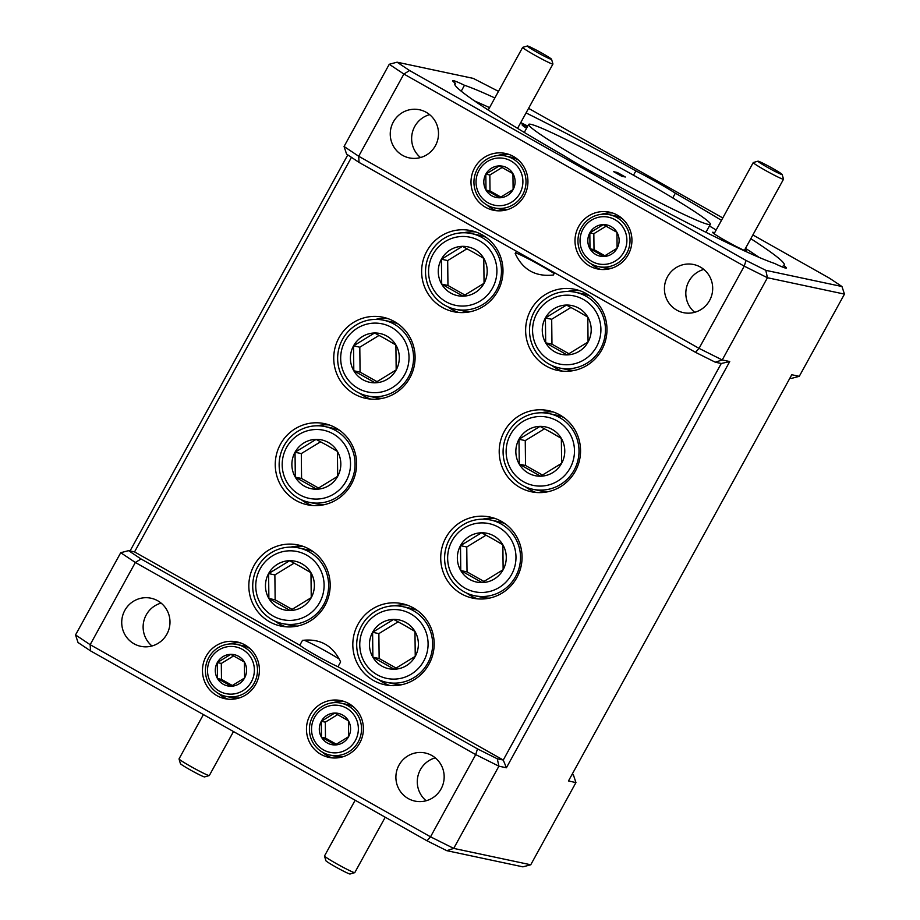 <?xml version="1.0" encoding="UTF-8"?>
<svg xmlns="http://www.w3.org/2000/svg" width="920" height="920" viewBox="0 0 920 920"><rect width="100%" height="100%" fill="white"/><g stroke="black" fill="none" stroke-linecap="round" stroke-linejoin="round"><path stroke-width="1.38" d="M225.94 696.359A26.53 26.013 102 0 1 207.115 661.192A26.53 26.013 102 0 1 244.214 647.197A26.53 26.013 102 0 1 225.94 696.359L231.334 697.509A26.53 26.013 -78 0 0 239.395 697.912M249.906 648.508A26.53 26.013 -78 0 0 242.362 645.598L236.969 644.448M219.454 691.184A23.885 23.414 -78 0 0 251.367 681.823A23.885 23.414 -78 0 0 242.431 649.405A23.885 23.414 -78 0 0 210.519 658.766A23.885 23.414 -78 0 0 219.454 691.184M223.272 684.261A15.962 15.64 -78 0 0 244.409 662.055A15.962 15.64 -78 0 0 217.292 662.595A15.962 15.64 -78 0 0 223.272 684.261M224.71 682.479L231.115 686.24L244.593 677.994L244.409 662.055L230.77 654.35L217.292 662.595L217.476 678.534L224.71 682.479M233.657 655.891L221.306 663.446L221.49 679.385L232.403 685.549M221.306 663.446L217.292 662.595M221.49 679.385L217.476 678.534M598.46 266.616A26.53 26.013 102 0 1 579.646 231.449A26.53 26.013 102 0 1 616.745 217.453A26.53 26.013 102 0 1 598.46 266.616L603.853 267.766A26.53 26.013 -78 0 0 611.926 268.168M622.426 218.764A26.53 26.013 -78 0 0 614.894 215.855L609.5 214.705M591.985 261.452A23.885 23.414 -78 0 0 623.886 252.08A23.885 23.414 -78 0 0 614.951 219.661A23.885 23.414 -78 0 0 583.05 229.022A23.885 23.414 -78 0 0 591.985 261.452M595.792 254.518A15.962 15.64 -78 0 0 616.94 232.311A15.962 15.64 -78 0 0 589.823 232.852A15.962 15.64 -78 0 0 595.792 254.518M597.23 252.736L603.646 256.496L617.113 248.262L616.94 232.311L603.29 224.618L589.823 232.852L589.996 248.791L597.23 252.736M606.176 226.159L593.837 233.703L594.009 249.642L604.934 255.806M593.837 233.703L589.823 232.852M594.009 249.642L589.996 248.791M329.935 755.067A26.53 26.013 102 0 1 311.121 719.9A26.53 26.013 102 0 1 348.22 705.893A26.53 26.013 102 0 1 329.935 755.067L335.328 756.217A26.53 26.013 -78 0 0 343.401 756.619M353.901 707.216A26.53 26.013 -78 0 0 346.368 704.306L340.975 703.156M323.46 749.892A23.885 23.414 -78 0 0 355.361 740.531A23.885 23.414 -78 0 0 346.426 708.112A23.885 23.414 -78 0 0 314.525 717.473A23.885 23.414 -78 0 0 323.46 749.892M327.267 742.957A15.962 15.64 -78 0 0 348.416 720.762A15.962 15.64 -78 0 0 321.298 721.303A15.962 15.64 -78 0 0 327.267 742.957M328.704 741.175L335.122 744.947L348.588 736.702L348.416 720.762L334.765 713.057L321.298 721.303L321.471 737.242L328.704 741.175M337.651 714.598L325.312 722.154L325.484 738.093L336.409 744.257M325.312 722.154L321.298 721.303M325.484 738.093L321.471 737.242M494.466 207.908A26.53 26.013 102 0 1 475.64 172.753A26.53 26.013 102 0 1 512.739 158.746A26.53 26.013 102 0 1 494.466 207.908L499.859 209.058A26.53 26.013 -78 0 0 507.921 209.472M518.431 160.057A26.53 26.013 -78 0 0 518.132 159.896A26.53 26.013 -78 0 0 510.887 157.148L505.494 156.009M487.979 202.745A23.885 23.414 -78 0 0 519.892 193.373A23.885 23.414 -78 0 0 510.956 160.954A23.885 23.414 -78 0 0 479.044 170.327A23.885 23.414 -78 0 0 487.979 202.745M491.797 195.81A15.962 15.64 -78 0 0 512.934 173.615A15.962 15.64 -78 0 0 485.817 174.144A15.962 15.64 -78 0 0 491.797 195.81M493.235 194.028L499.64 197.788L513.118 189.554L512.934 173.615L499.296 165.91L485.817 174.144L486.001 190.083L493.235 194.028M502.182 167.452L489.831 174.995L490.015 190.946L500.928 197.11M489.831 174.995L485.817 174.144M490.015 190.946L486.001 190.083M339.744 430.41A38.697 37.927 -78 0 0 332.856 428.237L325.151 426.604A38.697 37.927 102 0 1 335.719 430.594A38.697 37.927 102 0 1 352.601 477.882A38.697 37.927 102 0 1 309.062 502.297A38.697 37.927 102 0 1 298.494 498.306A38.697 37.927 102 0 1 281.612 451.018A38.697 37.927 102 0 1 325.151 426.604M333.109 433.826A34.822 34.143 -78 0 0 286.58 447.476A34.822 34.143 -78 0 0 299.609 494.753A34.822 34.143 -78 0 0 346.138 481.102A34.822 34.143 -78 0 0 333.109 433.826M328.348 442.474A24.932 24.437 -78 0 0 295.308 477.169A24.932 24.437 -78 0 0 337.686 476.33A24.932 24.437 -78 0 0 328.348 442.474M327.393 445.533L316.089 439.38L295.032 452.26L295.308 477.169L316.629 489.198L337.686 476.33L337.41 451.421L327.393 445.533M309.062 502.297L316.767 503.941A38.697 37.927 -78 0 0 323.943 504.746M320.597 441.796L301.3 453.583L301.576 478.492L318.642 488.129M301.3 453.583L295.032 452.26M301.576 478.492L295.308 477.169M354.729 872.654L350.06 874A13.823 0.805 -151.2 0 1 349.807 873.988A13.823 0.805 -151.2 0 1 336.8 867.571A13.823 0.805 -151.2 0 1 325.875 860.706L324.507 856.037A17.273 1 28.8 0 0 338.169 864.616A17.273 1 28.8 0 0 354.418 872.631A17.273 1 28.8 0 0 354.729 872.654A17.273 1 28.8 0 0 354.786 872.608L385.238 817.213M355.154 800.227L324.507 855.968A17.273 1 28.8 0 0 324.507 856.037M209.265 775.56L204.585 776.905A13.823 0.805 -151.2 0 1 204.332 776.894A13.823 0.805 -151.2 0 1 191.325 770.488A13.823 0.805 -151.2 0 1 180.4 763.623L179.032 758.942A17.273 1 28.8 0 0 192.694 767.533A17.273 1 28.8 0 0 208.955 775.537A17.273 1 28.8 0 0 209.265 775.56A17.273 1 28.8 0 0 209.323 775.525L233.484 731.561M203.4 714.575L179.043 758.873A17.273 1 28.8 0 0 179.032 758.942M527.643 46.011A13.823 0.805 28.8 0 0 527.39 46A13.823 0.805 28.8 0 0 537.567 52.566A13.823 0.805 28.8 0 0 551.275 59.363A13.823 0.805 28.8 0 0 551.574 59.294A13.823 0.805 28.8 0 0 540.649 52.428A13.823 0.805 28.8 0 0 527.643 46.011M551.574 59.294L552.931 63.963A17.273 1 -151.2 0 1 552.931 64.032A17.273 1 -151.2 0 1 552.563 64.043A17.273 1 -151.2 0 1 535.877 55.798A17.273 1 -151.2 0 1 522.652 47.392A17.273 1 -151.2 0 1 522.709 47.346L527.39 46M758.218 161.195A13.823 0.805 28.8 0 0 757.965 161.184A13.823 0.805 28.8 0 0 768.154 167.739A13.823 0.805 28.8 0 0 781.85 174.535A13.823 0.805 28.8 0 0 782.149 174.478A13.823 0.805 28.8 0 0 771.224 167.601A13.823 0.805 28.8 0 0 758.218 161.195M782.149 174.478L783.518 179.147A17.273 1 -151.2 0 1 783.518 179.216A17.273 1 -151.2 0 1 783.15 179.227A17.273 1 -151.2 0 1 766.452 170.982A17.273 1 -151.2 0 1 753.238 162.576A17.273 1 -151.2 0 1 753.296 162.53L757.965 161.184M505.195 523.813A38.697 37.927 -78 0 0 498.306 521.628L490.613 519.995A38.697 37.927 102 0 1 501.17 523.997A38.697 37.927 102 0 1 518.052 571.274A38.697 37.927 102 0 1 474.513 595.7A38.697 37.927 102 0 1 463.956 591.698A38.697 37.927 102 0 1 447.074 544.41A38.697 37.927 102 0 1 490.613 519.995M498.559 527.217A34.822 34.143 -78 0 0 452.03 540.879A34.822 34.143 -78 0 0 465.06 588.156A34.822 34.143 -78 0 0 511.589 574.494A34.822 34.143 -78 0 0 498.559 527.217M493.81 535.877A24.932 24.437 -78 0 0 460.77 570.561A24.932 24.437 -78 0 0 503.136 569.721A24.932 24.437 -78 0 0 493.81 535.877M492.844 538.936L481.539 532.772L460.494 545.652L460.77 570.561L482.091 582.59L503.136 569.721L502.86 544.812L492.844 538.936M474.513 595.7L482.218 597.333A38.697 37.927 -78 0 0 489.394 598.138M486.047 535.187L466.762 546.986L467.038 571.895L484.104 581.52M466.762 546.986L460.494 545.652M467.038 571.895L460.77 570.561M563.684 417.416A38.697 37.927 -78 0 0 556.807 415.242L549.102 413.597A38.697 37.927 102 0 1 559.659 417.599A38.697 37.927 102 0 1 576.541 464.887A38.697 37.927 102 0 1 533.002 489.302A38.697 37.927 102 0 1 522.445 485.3A38.697 37.927 102 0 1 505.563 438.012A38.697 37.927 102 0 1 549.102 413.597M557.048 420.819A34.822 34.143 -78 0 0 510.519 434.481A34.822 34.143 -78 0 0 523.549 481.758A34.822 34.143 -78 0 0 570.089 468.107A34.822 34.143 -78 0 0 557.048 420.819M552.299 429.479A24.932 24.437 -78 0 0 519.259 464.163A24.932 24.437 -78 0 0 561.625 463.323A24.932 24.437 -78 0 0 552.299 429.479M551.333 432.538L540.028 426.385L518.983 439.254L519.259 464.163L540.58 476.203L561.625 463.323L561.349 438.414L551.333 432.538M533.002 489.302L540.707 490.935A38.697 37.927 -78 0 0 547.883 491.751M544.536 428.789L525.251 440.588L525.527 465.497L542.593 475.134M525.251 440.588L518.983 439.254M525.527 465.497L519.259 464.163M398.233 324.024A38.697 37.927 -78 0 0 391.345 321.839L383.64 320.206A38.697 37.927 102 0 1 394.209 324.208A38.697 37.927 102 0 1 411.091 371.484A38.697 37.927 102 0 1 367.551 395.91A38.697 37.927 102 0 1 356.983 391.909A38.697 37.927 102 0 1 340.112 344.62A38.697 37.927 102 0 1 383.64 320.206M391.598 327.428A34.822 34.143 -78 0 0 345.069 341.09A34.822 34.143 -78 0 0 358.098 388.366A34.822 34.143 -78 0 0 404.627 374.704A34.822 34.143 -78 0 0 391.598 327.428M386.837 336.087A24.932 24.437 -78 0 0 353.809 370.772A24.932 24.437 -78 0 0 396.175 369.932A24.932 24.437 -78 0 0 386.837 336.087M385.882 339.147L374.578 332.982L353.533 345.862L353.809 370.772L375.13 382.8L396.175 369.932L395.899 345.023L385.882 339.147M367.551 395.91L375.256 397.543A38.697 37.927 -78 0 0 382.433 398.348M379.086 335.397L359.8 347.197L360.077 372.105L377.142 381.731M359.8 347.197L353.533 345.862M360.077 372.105L353.809 370.772M417.3 610.443A38.697 37.927 -78 0 0 410.423 608.258L402.718 606.625A38.697 37.927 102 0 1 413.287 610.627A38.697 37.927 102 0 1 430.169 657.904A38.697 37.927 102 0 1 386.63 682.329A38.697 37.927 102 0 1 376.061 678.327A38.697 37.927 102 0 1 359.179 631.039A38.697 37.927 102 0 1 402.718 606.625M410.676 613.847A34.822 34.143 -78 0 0 364.147 627.509A34.822 34.143 -78 0 0 377.177 674.785A34.822 34.143 -78 0 0 423.706 661.123A34.822 34.143 -78 0 0 410.676 613.847M405.916 622.506A24.932 24.437 -78 0 0 372.876 657.19A24.932 24.437 -78 0 0 415.242 656.351A24.932 24.437 -78 0 0 405.916 622.506M404.961 625.565L393.645 619.413L372.6 632.281L372.876 657.19L394.197 669.231L415.242 656.351L414.966 631.442L404.961 625.565M386.63 682.329L394.335 683.962A38.697 37.927 -78 0 0 401.499 684.779M398.153 621.817L378.867 633.615L379.143 658.524L396.209 668.15M378.867 633.615L372.6 632.281M379.143 658.524L372.876 657.19M313.306 551.735A38.697 37.927 -78 0 0 306.429 549.562L298.724 547.917A38.697 37.927 102 0 1 309.281 551.919A38.697 37.927 102 0 1 326.163 599.207A38.697 37.927 102 0 1 282.624 623.622A38.697 37.927 102 0 1 272.067 619.62A38.697 37.927 102 0 1 255.185 572.343A38.697 37.927 102 0 1 298.724 547.917M306.671 555.139A34.822 34.143 -78 0 0 260.142 568.801A34.822 34.143 -78 0 0 273.171 616.078A34.822 34.143 -78 0 0 319.711 602.428A34.822 34.143 -78 0 0 306.671 555.139M301.921 563.799A24.932 24.437 -78 0 0 268.881 598.483A24.932 24.437 -78 0 0 311.247 597.644A24.932 24.437 -78 0 0 301.921 563.799M300.955 566.858L289.65 560.705L268.605 573.574L268.881 598.483L290.202 610.523L311.247 597.644L310.971 572.734L300.955 566.858M282.624 623.622L290.329 625.255A38.697 37.927 -78 0 0 297.505 626.071M294.158 563.109L274.873 574.908L275.149 599.817L292.215 609.454M274.873 574.908L268.605 573.574M275.149 599.817L268.881 598.483M486.116 237.394A38.697 37.927 -78 0 0 479.239 235.209L471.534 233.577A38.697 37.927 102 0 1 482.103 237.567A38.697 37.927 102 0 1 498.985 284.855A38.697 37.927 102 0 1 455.446 309.269A38.697 37.927 102 0 1 444.877 305.279A38.697 37.927 102 0 1 427.995 257.991A38.697 37.927 102 0 1 471.534 233.577M479.492 240.798A34.822 34.143 -78 0 0 432.952 254.449A34.822 34.143 -78 0 0 445.993 301.737A34.822 34.143 -78 0 0 492.522 288.075A34.822 34.143 -78 0 0 479.492 240.798M474.731 249.446A24.932 24.437 -78 0 0 441.692 284.142A24.932 24.437 -78 0 0 484.058 283.302A24.932 24.437 -78 0 0 474.731 249.446M473.765 252.517L462.461 246.353L441.416 259.233L441.692 284.142L463.013 296.171L484.058 283.302L483.782 258.393L473.765 252.517M455.446 309.269L463.139 310.914A38.697 37.927 -78 0 0 470.315 311.719M466.969 248.768L447.683 260.567L447.959 285.476L465.025 295.101M447.683 260.567L441.416 259.233M447.959 285.476L441.692 284.142M590.122 296.091A38.697 37.927 -78 0 0 583.234 293.917L575.529 292.284A38.697 37.927 102 0 1 586.097 296.274A38.697 37.927 102 0 1 602.98 343.562A38.697 37.927 102 0 1 559.441 367.977A38.697 37.927 102 0 1 548.872 363.986A38.697 37.927 102 0 1 531.99 316.698A38.697 37.927 102 0 1 575.529 292.284M583.487 299.506A34.822 34.143 -78 0 0 536.958 313.156A34.822 34.143 -78 0 0 549.987 360.433A34.822 34.143 -78 0 0 596.516 346.782A34.822 34.143 -78 0 0 583.487 299.506M578.726 308.154A24.932 24.437 -78 0 0 545.686 342.838A24.932 24.437 -78 0 0 588.064 342.01A24.932 24.437 -78 0 0 578.726 308.154M577.771 311.213L566.467 305.06L545.41 317.929L545.686 342.838L567.019 354.878L588.064 342.01L587.788 317.101L577.771 311.213M559.441 367.977L567.145 369.622A38.697 37.927 -78 0 0 574.322 370.426M570.975 307.464L551.689 319.263L551.966 344.172L569.02 353.809M551.689 319.263L545.41 317.929M551.966 344.172L545.686 342.838M454.836 84.663L455.538 83.363A187.956 10.948 28.8 0 0 454.813 83.812A187.956 10.948 28.8 0 0 563.672 155.537A38.697 2.254 28.8 0 0 603.163 177.824A187.956 10.948 28.8 0 0 774.559 263.442A38.697 2.254 28.8 0 0 785.565 268.088A38.697 2.254 28.8 0 0 786.381 268.053A38.697 2.254 28.8 0 0 783.495 265.351A187.956 10.948 28.8 0 0 784.231 264.902A187.956 10.948 28.8 0 0 750.823 238.683M554.564 272.78L553.322 275.022C535.486 276.943 522.778 269.767 515.177 253.483L516.408 251.24M302.484 640.377C320.137 638.353 332.856 645.529 340.63 661.917L337.973 666.747A24.598 1.438 -151.2 0 1 316.147 655.396A24.598 1.438 -151.2 0 1 299.816 645.207L302.484 640.377M504.424 431.192A41.457 40.641 -78 0 0 531.254 491.751A41.457 40.641 -78 0 0 575.333 471.212A41.457 40.641 -78 0 0 548.492 410.642A41.457 40.641 -78 0 0 504.424 431.192M525.366 486.784A41.457 40.641 -78 0 0 536.13 492.476M338.962 337.789A41.457 40.641 -78 0 0 365.803 398.36A41.457 40.641 -78 0 0 409.871 377.821A41.457 40.641 -78 0 0 383.042 317.25A41.457 40.641 -78 0 0 338.962 337.789M359.916 393.392A41.457 40.641 -78 0 0 370.679 399.084M280.473 444.187A41.457 40.641 -78 0 0 307.315 504.758A41.457 40.641 -78 0 0 351.382 484.207A41.457 40.641 -78 0 0 324.553 423.648A41.457 40.641 -78 0 0 280.473 444.187M301.415 499.79A41.457 40.641 -78 0 0 312.19 505.482M445.935 537.579A41.457 40.641 -78 0 0 472.765 598.149A41.457 40.641 -78 0 0 516.844 577.61A41.457 40.641 -78 0 0 490.003 517.04A41.457 40.641 -78 0 0 445.935 537.579M466.877 593.181A41.457 40.641 -78 0 0 477.641 598.874M530.851 309.867A41.457 40.641 -78 0 0 557.692 370.438A41.457 40.641 -78 0 0 601.76 349.887A41.457 40.641 -78 0 0 574.931 289.328A41.457 40.641 -78 0 0 530.851 309.867M551.793 365.47A41.457 40.641 -78 0 0 562.568 371.162M426.857 251.16A41.457 40.641 -78 0 0 453.686 311.73A41.457 40.641 -78 0 0 497.766 291.191A41.457 40.641 -78 0 0 470.936 230.621A41.457 40.641 -78 0 0 426.857 251.16M447.798 306.762A41.457 40.641 -78 0 0 458.562 312.455M254.046 565.512A41.457 40.641 -78 0 0 280.876 626.071A41.457 40.641 -78 0 0 324.955 605.532A41.457 40.641 -78 0 0 298.115 544.962A41.457 40.641 -78 0 0 254.046 565.512M274.988 621.103A41.457 40.641 -78 0 0 285.752 626.796M358.041 624.208A41.457 40.641 -78 0 0 384.87 684.779A41.457 40.641 -78 0 0 428.95 664.24A41.457 40.641 -78 0 0 402.12 603.669A41.457 40.641 -78 0 0 358.041 624.208M378.982 679.811A41.457 40.641 -78 0 0 389.758 685.504M667.518 276.713A24.598 24.115 -78 0 0 683.445 312.65A24.598 24.115 -78 0 0 709.596 300.46A24.598 24.115 -78 0 0 693.668 264.523A24.598 24.115 -78 0 0 667.518 276.713M703.811 269.422A24.598 24.115 -78 0 0 694.692 312.305M398.992 765.152A24.598 24.115 -78 0 0 414.92 801.09A24.598 24.115 -78 0 0 441.071 788.911A24.598 24.115 -78 0 0 425.143 752.974A24.598 24.115 -78 0 0 398.992 765.152M435.286 757.861A24.598 24.115 -78 0 0 426.167 800.756M124.821 610.385A24.598 24.115 -78 0 0 140.737 646.323A24.598 24.115 -78 0 0 166.888 634.144A24.598 24.115 -78 0 0 150.972 598.207A24.598 24.115 -78 0 0 124.821 610.385M161.115 603.094A24.598 24.115 -78 0 0 151.995 645.978M393.346 121.946A24.598 24.115 -78 0 0 409.262 157.883A24.598 24.115 -78 0 0 435.413 145.694A24.598 24.115 -78 0 0 419.497 109.756A24.598 24.115 -78 0 0 393.346 121.946M429.64 114.643A24.598 24.115 -78 0 0 420.52 157.538M578.645 226.55A29.026 28.451 -78 0 0 597.436 268.939A29.026 28.451 -78 0 0 628.279 254.564A29.026 28.451 -78 0 0 609.5 212.163A29.026 28.451 -78 0 0 578.645 226.55M590.928 263.707A29.026 28.451 -78 0 0 600.679 269.433M474.651 167.842A29.026 28.451 -78 0 0 493.43 210.243A29.026 28.451 -78 0 0 524.285 195.856A29.026 28.451 -78 0 0 505.505 153.456A29.026 28.451 -78 0 0 474.651 167.842M486.921 204.999A29.026 28.451 -78 0 0 496.685 210.726M310.12 714.99A29.026 28.451 -78 0 0 328.911 757.39A29.026 28.451 -78 0 0 359.754 743.015A29.026 28.451 -78 0 0 340.975 700.615A29.026 28.451 -78 0 0 310.12 714.99M322.402 752.157A29.026 28.451 -78 0 0 332.154 757.884M206.126 656.282A29.026 28.451 -78 0 0 224.905 698.682A29.026 28.451 -78 0 0 255.76 684.307A29.026 28.451 -78 0 0 236.98 641.907A29.026 28.451 -78 0 0 206.126 656.282M218.396 693.45A29.026 28.451 -78 0 0 228.16 699.177M494.856 97.957A187.956 10.948 28.8 0 0 464.485 85.272A38.697 2.254 28.8 0 0 453.479 80.626A38.697 2.254 28.8 0 0 452.651 80.661A38.697 2.254 28.8 0 0 455.538 83.363M527.401 126.776A22.114 1.288 28.8 0 0 522.56 124.809A22.114 1.288 28.8 0 0 522.088 124.913A22.114 1.288 28.8 0 0 526.573 128.271M714.598 232.852A19.343 1.127 28.8 0 0 712.942 232.277A19.343 1.127 28.8 0 0 712.54 232.369A19.343 1.127 28.8 0 0 727.835 241.994A19.343 1.127 28.8 0 0 746.039 250.964A19.343 1.127 28.8 0 0 746.384 250.987A19.343 1.127 28.8 0 0 744.878 249.492M708.158 224.388A103.649 6.037 28.8 0 0 710.355 224.296A103.649 6.037 28.8 0 0 631.051 173.845A103.649 6.037 28.8 0 0 530.886 124.326A103.649 6.037 28.8 0 0 528.689 124.418A103.649 6.037 28.8 0 0 607.982 174.869A103.649 6.037 28.8 0 0 708.158 224.388M633.5 175.202L635.881 170.89A187.956 10.948 28.8 0 0 526.056 112.918M527.769 126.097A187.956 10.948 28.8 0 0 520.743 122.59M489.543 107.629A187.956 10.948 28.8 0 0 474.616 100.993M464.485 85.272L461.23 91.183M621.724 176.237L613.686 171.706L617.32 172.477L625.358 177.008L621.724 176.237M617.32 172.477L616.779 173.454M530.748 864.777L575.943 782.563L568.457 780.976L791.775 374.739L799.273 376.326L844.468 294.112L767.441 277.736L722.234 359.95L729.732 361.548L506.402 767.774L498.904 766.187L453.709 848.401L530.748 864.777L522.916 866.847L446.775 850.666L426.972 840.776L90.528 650.865L78.039 642.528L75.532 634.926L120.727 552.713L135.355 562.476L90.16 644.69L430.525 836.82L475.72 754.607L135.355 562.476L141.047 558.98L477.491 748.891L497.283 758.781L503.263 760.046L337.973 666.747M721.475 220.351A187.956 10.948 28.8 0 0 675.36 193.177A38.697 2.254 28.8 0 0 635.881 170.89M498.49 91.356L473.225 78.384L397.084 62.192L409.572 70.529L746.016 260.44L765.808 270.33L841.961 286.522L829.472 278.185L752.87 234.945M722.786 217.959L528.574 108.341M130.053 550.965L347.794 154.893M506.402 767.774L503.263 760.046L721.269 363.492L715.3 362.216L695.508 352.325L359.053 162.414L358.685 156.25L699.05 348.369L744.245 266.156L403.88 74.037L358.685 156.25L344.057 146.487L389.252 64.273L397.084 62.192M571.929 774.651L573.424 774.962L572.205 774.145M799.273 376.326L791.442 378.407L789.946 378.085M844.468 294.112L841.961 286.522M765.808 270.33L767.441 277.736L744.245 266.156L746.016 260.44M573.424 774.962L575.943 782.563M426.972 840.776L430.525 836.82L453.709 848.401L446.775 850.666M675.36 193.177L672.761 197.915M782.552 267.064L783.495 265.351M759.103 257.393A187.956 10.948 28.8 0 0 745.51 248.354M716.151 230.023A187.956 10.948 28.8 0 0 709.435 225.963M554.139 273.55A24.598 1.438 28.8 0 0 532.852 261.2A24.598 1.438 28.8 0 0 515.51 252.885M304.543 640.389A24.598 1.438 -151.2 0 1 338.572 658.605M351.452 157.343L134.538 551.908L128.559 550.643L141.047 558.98M299.816 645.207L134.538 551.908M359.053 162.414L346.575 154.077L344.057 146.487M695.508 352.325L699.05 348.369L722.234 359.95L715.3 362.216M409.572 70.529L403.88 74.037L389.252 64.273M497.283 758.781L498.904 766.187L475.72 754.607L477.491 748.891M75.532 634.926L90.16 644.69L90.528 650.865M240.143 642.781A29.026 28.451 -78 0 0 228.907 644.046M344.149 701.488A29.026 28.451 -78 0 0 332.902 702.742M508.668 154.33A29.026 28.451 -78 0 0 497.432 155.595M612.674 213.037A29.026 28.451 -78 0 0 601.427 214.302M128.559 550.643L120.727 552.713M729.732 361.548L721.269 363.492M406.87 604.992A41.457 40.641 -78 0 0 394.714 605.808M302.864 546.284A41.457 40.641 -78 0 0 290.72 547.112M475.686 231.943A41.457 40.641 -78 0 0 463.53 232.76M579.68 290.651A41.457 40.641 -78 0 0 567.525 291.467M494.753 518.362A41.457 40.641 -78 0 0 482.609 519.179M329.303 424.971A41.457 40.641 -78 0 0 317.147 425.787M387.791 318.573A41.457 40.641 -78 0 0 375.636 319.389M553.253 411.964A41.457 40.641 -78 0 0 541.098 412.792M522.652 47.392L488.221 110.032M552.931 64.032L517.569 128.363M753.238 162.576L714.104 233.737M783.518 179.216L744.383 250.389M705.95 232.288L710.355 224.296M524.285 132.422L528.689 124.418"/></g></svg>
